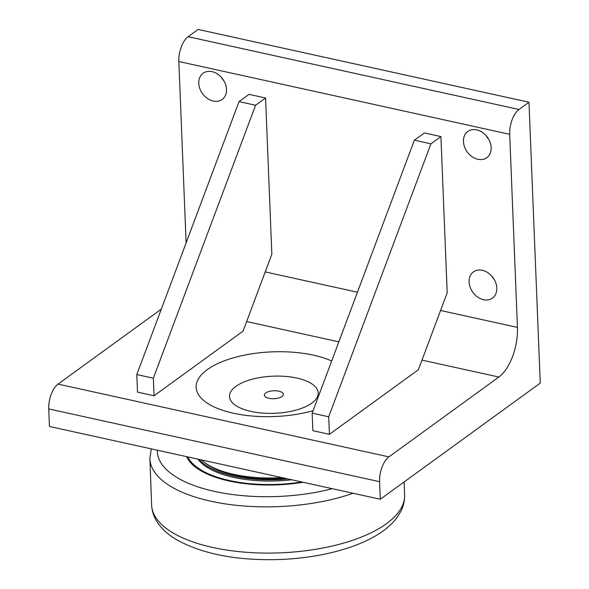 <?xml version="1.0" encoding="UTF-8"?>
<svg xmlns="http://www.w3.org/2000/svg" width="589" height="589" viewBox="0 0 589 589"><rect width="100%" height="100%" fill="white"/><g stroke="black" fill="none" stroke-linecap="round" stroke-linejoin="round"><path stroke-width="0.88" d="M197.941 459.14A81.429 34.059 -2.3 0 0 291.761 479.777M287.977 478.945A81.429 34.059 177.7 0 1 199.06 459.383M281.837 477.591A81.238 33.978 177.7 0 1 233.855 474.373A81.238 33.978 177.7 0 1 204.42 462.409L206.187 463.727A79.301 33.168 -2.3 0 0 285.069 478.305M303.121 482.273A90.905 38.02 177.7 0 1 186.588 456.637M204.42 462.409A81.238 33.978 177.7 0 1 201.379 459.891M265.735 392.944A9.512 3.976 177.7 0 1 276.344 390.809A9.512 3.976 177.7 0 1 283.375 394.35A9.512 3.976 177.7 0 1 282.006 396.522A9.512 3.976 177.7 0 1 271.396 398.657A9.512 3.976 177.7 0 1 264.365 395.116A9.512 3.976 177.7 0 1 265.735 392.944M296.827 378.064A44.403 18.576 -2.3 0 0 235.887 386.377A44.403 18.576 -2.3 0 0 250.914 411.394A44.403 18.576 -2.3 0 0 311.853 403.082A44.403 18.576 -2.3 0 0 296.827 378.064M329.406 434.336L418.381 369.737L447.191 292.799L440.918 136.574L430.92 143.826L414.376 140.189L312.155 413.147L312.862 430.699L329.406 434.336L328.699 416.784L312.155 413.147M440.918 136.574L424.374 132.93L414.376 140.189M430.92 143.826L328.699 416.784M154.053 395.771L243.029 331.165L271.838 254.227L265.565 98.002L255.567 105.262L239.024 101.617L136.803 374.575L137.509 392.127L154.053 395.771L153.346 378.212L136.803 374.575M265.565 98.002L249.022 94.358L239.024 101.617M255.567 105.262L153.346 378.212M540.26 383.108L380.295 499.251L379.596 481.692A19.341 9.336 -77.6 0 1 388.887 456.88L498.861 377.034A38.683 18.679 102.4 0 0 517.444 327.403L509.691 134.299A19.341 9.336 -77.6 0 1 518.983 109.488L528.981 102.228L540.26 383.108M388.887 456.88L58.031 384.102A19.341 9.336 102.4 0 0 48.74 408.921L49.447 426.473L380.295 499.251M58.031 384.102L161.32 309.115M313.076 410.688A77.365 32.358 177.7 0 1 218.629 408.847A77.365 32.358 177.7 0 1 207.276 369.642A77.365 32.358 177.7 0 1 331.695 360.976M491.167 147.625A16.197 12.465 54 0 1 486.831 157.683A16.197 12.465 54 0 1 467.224 151.903A16.197 12.465 54 0 1 467.791 131.465A16.197 12.465 54 0 1 482.531 132.466A16.197 12.465 54 0 1 491.167 147.625M486.043 135.58A16.197 12.465 -126 0 0 488.568 139.056M226.485 89.403A16.197 12.465 54 0 1 222.141 99.467A16.197 12.465 54 0 1 202.542 93.68A16.197 12.465 54 0 1 203.109 73.25A16.197 12.465 54 0 1 217.849 74.251A16.197 12.465 54 0 1 226.485 89.403M221.361 77.358A16.197 12.465 -126 0 0 223.886 80.833M496.807 288.065A16.197 12.465 54 0 1 492.47 298.122A16.197 12.465 54 0 1 472.864 292.343A16.197 12.465 54 0 1 473.431 271.904A16.197 12.465 54 0 1 488.171 272.906A16.197 12.465 54 0 1 496.807 288.065M491.69 276.02A16.197 12.465 -126 0 0 494.208 279.495M186.117 242.889L178.835 61.521L509.691 134.299M518.983 109.488L188.127 36.709A19.341 9.336 102.4 0 0 178.835 61.521M188.127 36.709L198.125 29.45L528.981 102.228M301.796 481.979A89.749 37.534 177.7 0 1 187.913 456.931M404.591 495.121A126.591 52.944 177.7 0 1 280.224 552.85A126.591 52.944 177.7 0 1 151.623 505.281C151.969 511.002 153.677 516.347 156.74 521.309C161.312 528.517 167.909 534.635 176.538 539.671C202.616 554.131 236.888 560.75 279.348 559.535C307.053 558.446 331.975 553.881 354.129 545.841C364.981 541.843 374.317 537.109 382.151 531.653C388.298 527.376 393.312 522.605 397.2 517.333L400.77 511.51C403.428 506.312 404.702 500.849 404.591 495.121L404.157 481.927M151.623 505.281L149.893 458.463A126.444 52.877 -2.3 0 0 220.823 503.168A126.444 52.877 -2.3 0 0 353.039 493.258M332.365 488.708A118.706 49.645 177.7 0 1 157.344 450.21M246.629 321.55L338.859 341.841M421.982 360.122L498.861 377.034M48.74 408.921L379.596 481.692M517.444 327.403L440.565 310.491M357.442 292.21L265.212 271.919M149.893 458.463L151.285 448.877"/></g></svg>

